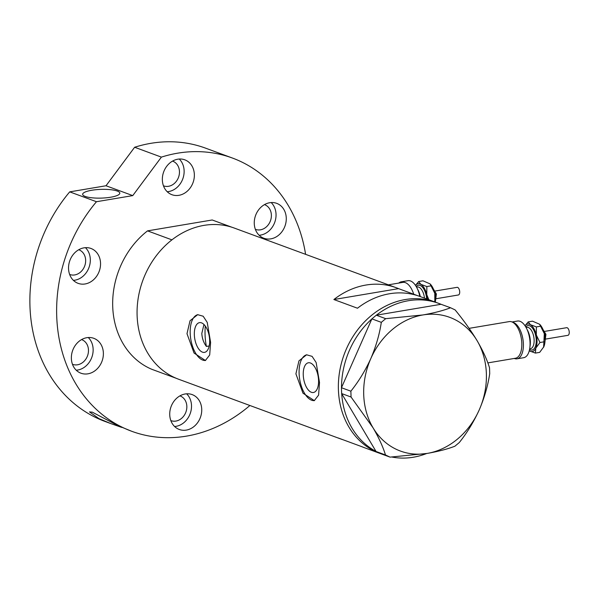 <?xml version="1.0" encoding="UTF-8"?>
<svg xmlns="http://www.w3.org/2000/svg" width="599" height="599" viewBox="0 0 599 599"><rect width="100%" height="100%" fill="white"/><g stroke="black" fill="none" stroke-linecap="round" stroke-linejoin="round"><path stroke-width="0.9" d="M469.114 328.349L509.285 321.588A18.591 9.067 80.4 0 1 521.811 343.392A18.591 9.067 80.4 0 1 515.454 358.247L487.826 362.897M203.959 324.486L201.811 333.433C202.125 338.45 203.653 342.785 206.4 346.439L209.193 345.967M209.657 340.329A15.072 7.353 -99.6 0 0 199.497 322.644A15.072 7.353 -99.6 0 0 194.338 334.691A15.072 7.353 -99.6 0 0 204.499 352.369A15.072 7.353 -99.6 0 0 209.657 340.329M318.563 380.455A15.072 7.353 -99.6 0 0 308.403 362.777A15.072 7.353 -99.6 0 0 303.251 374.817A15.072 7.353 -99.6 0 0 313.412 392.502A15.072 7.353 -99.6 0 0 318.563 380.455M319.514 382.521L316.137 362.522L312.086 356.353L306.576 354.803L298.953 360.86L295.906 373.828L302.974 393.191L314.295 400.626L318.593 395.123L319.514 382.521M306.83 354.765A23.234 11.336 -99.6 0 0 299.103 373.289A23.234 11.336 -99.6 0 0 314.512 400.589M210.601 342.396L207.232 322.397L203.173 316.227L197.67 314.677L190.04 320.735L186.993 333.695L194.061 353.066L205.382 360.501L209.687 354.997L210.601 342.396M197.917 314.64A23.234 11.336 -99.6 0 0 190.19 333.156A23.234 11.336 -99.6 0 0 205.607 360.456M383.899 454.866A80.551 67.724 -69.8 0 1 383.031 454.551L379.886 453.391A80.551 67.724 -69.8 0 1 339.588 371.792A80.551 67.724 -69.8 0 1 405.276 299.552A80.551 67.724 -69.8 0 1 435.578 302.225A80.551 67.724 110.2 0 0 338.398 389.485A80.551 67.724 110.2 0 0 379.886 453.391L364.147 447.595A80.551 67.724 -69.8 0 1 361.841 446.682L338.233 437.981A80.551 67.724 110.2 0 0 340.539 438.895A80.551 67.724 110.2 0 0 342.89 439.703M417.496 295.621L398.545 288.636A80.551 67.724 110.2 0 0 396.239 287.73L234.284 228.062A80.551 67.724 110.2 0 0 137.104 315.314A80.551 67.724 110.2 0 0 178.592 379.227L340.539 438.895M396.239 287.73A80.551 67.724 110.2 0 0 333.875 299.53L357.483 308.223A80.551 67.724 -69.8 0 1 419.839 296.43L438.73 303.386A80.551 67.724 -69.8 0 1 441.036 304.292L376.277 315.201L385.696 318.668L381.308 322.344C379.534 334.212 376.045 346.274 370.841 358.516C365.375 370.467 358.719 381.361 350.872 391.192L351.059 397.032L373.012 427.746C378.86 437.794 383.016 446.861 385.479 454.963L390.046 457.127L427.222 453.413C438.446 451.436 447.67 449.033 454.903 446.21L459.291 442.534C467.04 432.867 473.689 421.973 479.252 409.858C484.404 397.796 487.893 385.734 489.72 373.686L489.54 367.846C487.144 359.887 482.989 350.812 477.074 340.629C470.919 330.468 463.596 320.233 455.12 309.915L450.545 307.751C443.282 310.589 434.058 312.985 422.872 314.962L385.696 318.668M398.545 288.636L333.875 299.53M388.369 284.832L402.887 282.384A18.591 9.067 80.4 0 1 413.729 294.236M376.374 315.186A80.551 67.724 -69.8 0 1 408.421 300.713A80.551 67.724 -69.8 0 1 438.73 303.386M426.66 453.51A80.551 67.724 -69.8 0 1 413.34 457.224A80.551 67.724 -69.8 0 1 391.903 457.03M390.046 457.127L380.627 453.66L376.06 451.489L385.479 454.963M351.059 397.032L341.64 393.558L376.06 451.489M341.64 393.558L341.46 387.725L350.872 391.192M381.308 322.344L371.889 318.87L341.46 387.725M371.889 318.87L376.277 315.201M450.545 307.751L441.036 304.292M373.012 427.746A71.251 59.907 110.2 0 0 427.222 453.413A71.251 59.907 110.2 0 0 479.252 409.858A71.251 59.907 110.2 0 0 477.074 340.629A71.251 59.907 110.2 0 0 422.872 314.962A71.251 59.907 110.2 0 0 370.841 358.516A71.251 59.907 110.2 0 0 373.012 427.746M383.031 454.551A80.551 67.724 -69.8 0 1 382.169 454.222M376.007 451.406A80.551 67.724 -69.8 0 1 341.692 393.64M341.497 387.62A80.551 67.724 -69.8 0 1 371.844 318.968M205.277 326.028A68.159 57.302 110.2 0 0 205.06 334.631A68.159 57.302 110.2 0 0 206.4 346.439M112.709 306.329A80.551 67.724 -69.8 0 1 147.534 230.87L171.928 239.855A80.551 67.724 -69.8 0 0 137.104 315.314A80.551 67.724 -69.8 0 0 176.278 378.313L151.884 369.328A80.551 67.724 -69.8 0 1 112.709 306.329M231.94 227.253L212.203 219.983L147.534 230.87M254.268 223.487A18.591 15.626 110.2 0 0 263.845 238.237A18.591 15.626 110.2 0 0 286.27 218.103A18.591 15.626 110.2 0 0 276.701 203.353A18.591 15.626 110.2 0 0 254.268 223.487M259.135 235.257A18.591 15.626 110.2 0 0 276.042 214.33A18.591 15.626 110.2 0 0 271.182 202.567M169.734 414.74A18.591 15.626 110.2 0 0 179.311 429.483A18.591 15.626 110.2 0 0 201.736 409.349A18.591 15.626 110.2 0 0 192.159 394.599A18.591 15.626 110.2 0 0 169.734 414.74M174.594 426.503A18.591 15.626 110.2 0 0 191.508 405.583A18.591 15.626 110.2 0 0 186.641 393.813M71.371 358.449A18.591 15.626 110.2 0 0 80.94 373.199A18.591 15.626 110.2 0 0 103.372 353.058A18.591 15.626 110.2 0 0 93.796 338.315A18.591 15.626 110.2 0 0 71.371 358.449M76.23 370.219A18.591 15.626 110.2 0 0 93.137 349.292A18.591 15.626 110.2 0 0 88.278 337.522M68.541 268.607A18.591 15.626 110.2 0 0 78.117 283.349A18.591 15.626 110.2 0 0 100.542 263.216A18.591 15.626 110.2 0 0 90.973 248.465A18.591 15.626 110.2 0 0 68.541 268.607M73.407 280.369A18.591 15.626 110.2 0 0 90.314 259.449A18.591 15.626 110.2 0 0 85.455 247.679M162.351 179.962A18.591 15.626 110.2 0 0 171.928 194.705A18.591 15.626 110.2 0 0 194.353 174.571A18.591 15.626 110.2 0 0 184.784 159.821A18.591 15.626 110.2 0 0 162.351 179.962M167.218 191.725A18.591 15.626 110.2 0 0 184.125 170.805A18.591 15.626 110.2 0 0 179.266 159.035M91.797 190.257A18.591 4.365 178.2 0 1 110.388 189.666A18.591 4.365 178.2 0 1 119.815 193.155A18.591 4.365 178.2 0 1 110.68 197.221A18.591 4.365 178.2 0 1 92.081 197.812A18.591 4.365 178.2 0 1 82.655 194.323A18.591 4.365 178.2 0 1 91.797 190.257M117.853 425.582L131.705 431.28A145.609 122.421 -69.8 0 1 56.703 315.755A145.609 122.421 -69.8 0 1 96.469 201.721L69.709 191.867A145.609 122.421 -69.8 0 0 29.95 305.902A145.609 122.421 -69.8 0 0 104.952 421.426L110.83 423.59L98.97 418.619L89.498 411.91L92.313 412.157L117.853 425.582M121.747 427.416L110.83 423.59M249.895 405.493A145.609 122.421 -69.8 0 1 131.705 431.28M172.557 161.101A13.163 11.067 -69.8 0 1 172.677 161.146A13.163 11.067 -69.8 0 1 179.46 171.591A13.163 11.067 -69.8 0 1 163.572 185.855A13.163 11.067 -69.8 0 1 163.452 185.802M78.746 249.738A13.163 11.067 -69.8 0 1 78.866 249.783A13.163 11.067 -69.8 0 1 85.65 260.236A13.163 11.067 -69.8 0 1 69.761 274.492A13.163 11.067 -69.8 0 1 69.641 274.447M81.569 339.588A13.163 11.067 -69.8 0 1 81.689 339.633A13.163 11.067 -69.8 0 1 88.472 350.078A13.163 11.067 -69.8 0 1 72.584 364.342A13.163 11.067 -69.8 0 1 72.464 364.297M179.932 395.879A13.163 11.067 -69.8 0 1 180.059 395.917A13.163 11.067 -69.8 0 1 186.836 406.369A13.163 11.067 -69.8 0 1 170.955 420.633A13.163 11.067 -69.8 0 1 170.827 420.58M264.473 204.626A13.163 11.067 -69.8 0 1 264.593 204.671A13.163 11.067 -69.8 0 1 271.377 215.116A13.163 11.067 -69.8 0 1 255.488 229.38A13.163 11.067 -69.8 0 1 255.369 229.335M232.382 158.024A145.609 122.421 -69.8 0 0 161.393 157.118L134.633 147.257A145.609 122.421 -69.8 0 1 205.629 148.17L232.382 158.024A145.609 122.421 -69.8 0 1 305.587 254.335M134.633 147.257L106.008 185.757L69.709 191.867M161.393 157.118L132.761 195.611L96.469 201.721M132.761 195.611L106.008 185.757M544.791 331.374L566.632 327.698A3.871 1.887 80.4 0 1 569.05 330.745A3.871 1.887 80.4 0 1 567.919 335.335L546.078 339.012M527.053 329.428A13.942 6.799 80.4 0 1 529.658 336.144A13.942 6.799 80.4 0 1 529.95 346.664M512.07 321.963L517.521 321.042A18.591 9.067 80.4 0 1 529.112 335.672A18.591 9.067 80.4 0 1 523.698 357.7L517.027 358.823A18.591 9.067 80.4 0 1 514.241 358.449M512.587 322.21A18.591 9.067 80.4 0 1 522.448 336.795A18.591 9.067 80.4 0 1 517.027 358.823M536.322 335.021A13.942 6.799 80.4 0 1 535.82 348.116A13.942 6.799 80.4 0 1 529.441 350.894L535.386 353.088L535.82 348.116L539.969 342.516L536.322 335.021L536.382 326.912L530.444 324.71A13.942 6.799 80.4 0 1 536.322 335.021M525.046 325.774A13.942 6.799 80.4 0 1 530.444 324.71L528.213 321.888L525.016 325.736M539.662 324.314A13.942 6.799 80.4 0 1 539.774 324.426A13.942 6.799 80.4 0 1 544.319 333.68A13.942 6.799 80.4 0 1 543.825 346.769A13.942 6.799 80.4 0 1 543.607 347.225A13.942 6.799 80.4 0 1 543.578 347.293M528.213 321.888L532.504 321.169L539.587 324.239L544.319 333.68L543.6 347.24M543.825 346.769L539.677 352.369L535.386 353.088M544.259 341.789L539.969 342.516M540.672 326.185L536.382 326.912M435.248 291.017L457.097 287.34A3.871 1.887 80.4 0 1 459.508 290.388A3.871 1.887 80.4 0 1 458.385 294.978L436.536 298.654M417.51 289.07A13.942 6.799 80.4 0 1 420.116 295.786A13.942 6.799 80.4 0 1 420.288 296.595M398.807 283.072A18.591 9.067 80.4 0 1 401.315 281.807L407.986 280.684A18.591 9.067 80.4 0 1 419.577 295.307A18.591 9.067 80.4 0 1 419.809 296.415M415.504 285.416A13.942 6.799 80.4 0 1 420.902 284.353A13.942 6.799 80.4 0 1 426.78 294.663A13.942 6.799 80.4 0 1 427.446 299.23M401.315 281.807A18.591 9.067 80.4 0 1 404.625 282.428M428.854 299.747L426.78 294.663L426.847 286.554L420.902 284.353L418.671 281.53L415.481 285.371M430.119 283.956A13.942 6.799 80.4 0 1 430.232 284.068A13.942 6.799 80.4 0 1 434.784 293.315A13.942 6.799 80.4 0 1 435.353 302.143M418.671 281.53L422.961 280.804L430.045 283.881L434.784 293.315L434.829 301.948M434.717 301.432L433.826 301.582M431.13 285.828L426.847 286.554M545.03 340.569A6.971 3.399 -99.6 0 0 545.135 334.392A6.971 3.399 -99.6 0 0 543.293 330.251M529.673 348.843L530.407 348.723A10.842 5.286 -99.6 0 0 533.574 335.867A10.842 5.286 -99.6 0 0 526.806 327.331L526.072 327.458M525.757 326.904A12.392 6.042 80.4 0 1 535.611 335.335A12.392 6.042 80.4 0 1 529.553 349.472M435.488 300.204A6.971 3.399 -99.6 0 0 435.593 294.034A6.971 3.399 -99.6 0 0 433.751 289.894M424.474 298.137A10.842 5.286 -99.6 0 0 424.032 295.509A10.842 5.286 -99.6 0 0 417.271 286.973L416.53 287.101M416.215 286.539A12.392 6.042 80.4 0 1 426.076 294.97A12.392 6.042 80.4 0 1 426.66 298.938M544.985 341.52L545.936 334.354L542.934 329.36M545.038 340.329L544.686 334.19L543.375 330.476M435.443 301.162L436.394 293.997L433.399 289.003M435.495 299.972L435.144 293.824L433.833 290.118"/></g></svg>
